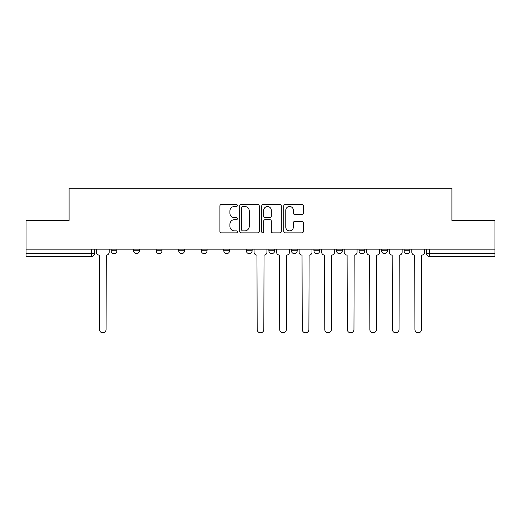 <?xml version="1.0" encoding="UTF-8"?>
<svg xmlns="http://www.w3.org/2000/svg" width="521" height="521" viewBox="0 0 521 521"><rect width="100%" height="100%" fill="white"/><g stroke="black" fill="none" stroke-linecap="round" stroke-linejoin="round"><path stroke-width="0.78" d="M237.387 205.495A0.99 0.99 0 0 0 236.397 204.499L221.327 204.499A1.42 1.42 0 0 0 219.914 205.919L219.914 231.441A1.42 1.42 0 0 0 221.327 232.861L236.397 232.861A0.99 0.99 0 0 0 237.387 231.865A0.99 0.99 0 0 0 236.397 230.875L234.443 230.875A4.539 4.539 0 0 1 229.911 226.335L229.911 224.212A4.539 4.539 0 0 1 234.443 219.673L236.397 219.673A0.99 0.99 0 0 0 237.387 218.683A0.99 0.99 0 0 0 236.397 217.687L234.443 217.687A4.539 4.539 0 0 1 229.911 213.148L229.911 211.025A4.539 4.539 0 0 1 234.443 206.485L236.397 206.485A0.99 0.99 0 0 0 237.387 205.495M336.481 249.162L336.481 250.751L342.264 250.751A2.892 2.892 0 0 1 339.373 253.636A2.892 2.892 0 0 1 336.481 250.751L336.481 249.162M313.948 249.162L313.948 250.751L319.725 250.751A2.892 2.892 0 0 1 316.84 253.636A2.892 2.892 0 0 1 313.948 250.751L313.948 249.162M291.415 250.751L291.415 249.162L291.415 250.751A2.892 2.892 0 0 0 294.3 253.636A2.892 2.892 0 0 1 291.415 250.751L297.191 250.751A2.892 2.892 0 0 1 294.3 253.636M201.275 250.751L201.275 249.162L201.275 250.751A2.892 2.892 0 0 0 204.16 253.636A2.892 2.892 0 0 1 201.275 250.751L207.052 250.751A2.892 2.892 0 0 1 204.16 253.636A2.892 2.892 0 0 0 207.052 250.751A2.892 2.892 0 0 1 204.16 253.636M156.202 249.162L156.202 250.751L161.979 250.751A2.892 2.892 0 0 1 159.094 253.636A2.892 2.892 0 0 1 156.202 250.751L156.202 249.162M133.669 250.751L133.669 249.162L133.669 250.751A2.892 2.892 0 0 0 136.561 253.636A2.892 2.892 0 0 1 133.669 250.751L139.446 250.751A2.892 2.892 0 0 1 136.561 253.636A2.892 2.892 0 0 0 139.446 250.751A2.892 2.892 0 0 1 136.561 253.636M111.136 250.751L111.136 249.162L111.136 250.751A2.892 2.892 0 0 0 114.021 253.636A2.892 2.892 0 0 1 111.136 250.751L116.912 250.751A2.892 2.892 0 0 1 114.021 253.636A2.892 2.892 0 0 0 116.912 250.751A2.892 2.892 0 0 1 114.021 253.636M301.939 214.496A1.42 1.42 0 0 0 303.359 213.082L303.359 205.919A1.42 1.42 0 0 0 301.939 204.499L285.208 204.499A1.42 1.42 0 0 0 283.789 205.919L283.789 231.441A1.42 1.42 0 0 0 285.208 232.861L301.939 232.861A1.42 1.42 0 0 0 303.359 231.441L303.359 222.793A1.42 1.42 0 0 0 301.939 221.373L294.775 221.373A1.42 1.42 0 0 0 293.362 222.793L293.362 227.084A3.79 3.79 0 0 1 289.565 230.875A3.79 3.79 0 0 1 285.775 227.084L285.775 210.282A3.79 3.79 0 0 1 289.565 206.485A3.79 3.79 0 0 1 293.362 210.282L293.362 213.082A1.42 1.42 0 0 0 294.775 214.496L301.939 214.496M26.05 249.162L26.05 220.416L69.098 220.416L69.098 188.198L451.902 188.198L451.902 220.416L494.95 220.416L494.95 249.162L26.05 249.162L26.05 253.636L94.379 253.636L94.379 249.162M259.256 205.919A1.42 1.42 0 0 0 257.843 204.499L241.112 204.499A1.42 1.42 0 0 0 239.693 205.919L239.693 231.441A1.42 1.42 0 0 0 241.112 232.861L257.843 232.861A1.42 1.42 0 0 0 259.256 231.441L259.256 205.919M263.157 204.499L279.888 204.499A1.42 1.42 0 0 1 281.307 205.919L281.307 231.441A1.42 1.42 0 0 1 279.888 232.861L272.73 232.861A1.42 1.42 0 0 1 271.311 231.441L271.311 221.093A1.42 1.42 0 0 0 269.891 219.673L265.143 219.673A1.42 1.42 0 0 0 263.724 221.093L263.724 231.865A0.99 0.99 0 0 1 262.734 232.861A0.99 0.99 0 0 1 261.744 231.865L261.744 205.919A1.42 1.42 0 0 1 263.157 204.499M426.621 249.162L426.621 253.636L494.95 253.636L494.95 256.527L429.512 256.527A2.892 2.892 0 0 1 426.621 253.636M494.95 249.162L494.95 253.636M91.488 249.162L91.488 256.527A2.892 2.892 0 0 0 94.379 253.636A2.892 2.892 0 0 1 91.488 256.527L26.05 256.527L26.05 253.636M409.864 249.162L409.864 250.751A2.892 2.892 0 0 1 406.979 253.636A2.892 2.892 0 0 1 404.088 250.751L409.864 250.751M404.088 249.162L404.088 250.751M387.331 249.162L387.331 250.751A2.892 2.892 0 0 1 384.439 253.636A2.892 2.892 0 0 1 381.554 250.751L387.331 250.751L387.331 249.162M381.554 249.162L381.554 250.751M364.798 249.162L364.798 250.751A2.892 2.892 0 0 1 361.906 253.636A2.892 2.892 0 0 1 359.021 250.751L364.798 250.751A2.892 2.892 0 0 1 361.906 253.636A2.892 2.892 0 0 0 364.798 250.751L364.798 249.162M359.021 249.162L359.021 250.751M342.264 249.162L342.264 250.751M319.725 249.162L319.725 250.751A2.892 2.892 0 0 1 316.84 253.636A2.892 2.892 0 0 0 319.725 250.751L319.725 249.162M297.191 249.162L297.191 250.751L297.191 249.162M274.658 249.162L274.658 250.751A2.892 2.892 0 0 1 271.767 253.636A2.892 2.892 0 0 1 268.882 250.751L274.658 250.751A2.892 2.892 0 0 1 271.767 253.636A2.892 2.892 0 0 0 274.658 250.751M268.882 249.162L268.882 250.751M252.118 249.162L252.118 250.751A2.892 2.892 0 0 1 249.233 253.636A2.892 2.892 0 0 1 246.342 250.751L252.118 250.751M246.342 249.162L246.342 250.751M229.585 249.162L229.585 250.751A2.892 2.892 0 0 1 226.7 253.636A2.892 2.892 0 0 1 223.809 250.751A2.892 2.892 0 0 0 226.7 253.636M223.809 249.162L223.809 250.751L229.585 250.751M207.052 249.162L207.052 250.751M178.736 249.162L178.736 250.751L184.519 250.751L184.519 249.162L184.519 250.751A2.892 2.892 0 0 1 181.627 253.636A2.892 2.892 0 0 1 178.736 250.751A2.892 2.892 0 0 0 181.627 253.636A2.892 2.892 0 0 0 184.519 250.751A2.892 2.892 0 0 1 181.627 253.636M161.979 249.162L161.979 250.751A2.892 2.892 0 0 1 159.094 253.636A2.892 2.892 0 0 0 161.979 250.751L161.979 249.162M139.446 249.162L139.446 250.751L139.446 249.162M116.912 249.162L116.912 250.751L116.912 249.162M242.669 206.485A0.99 0.99 0 0 0 241.679 207.482L241.679 229.885A0.99 0.99 0 0 0 242.669 230.875L244.727 230.875A4.539 4.539 0 0 0 249.266 226.335L249.266 211.025A4.539 4.539 0 0 0 244.727 206.485L242.669 206.485M271.311 210.347A3.79 3.79 0 0 0 267.52 206.557A3.79 3.79 0 0 0 263.724 210.347L263.724 216.267A1.42 1.42 0 0 0 265.143 217.687L269.891 217.687A1.42 1.42 0 0 0 271.311 216.267L271.311 210.347M96.326 252.197L96.326 249.162L96.326 252.197A2.892 2.892 0 0 0 99.218 255.082L99.433 329.474A3.321 3.321 0 0 0 102.754 332.802A3.321 3.321 0 0 0 106.076 329.474L106.297 255.082A2.892 2.892 0 0 0 109.182 252.197L109.182 249.162L109.182 252.197M99.218 255.082L99.433 329.474M106.076 329.474L106.297 255.082M276.605 252.197L276.605 249.162L276.605 252.197A2.892 2.892 0 0 0 279.497 255.082L279.712 329.474A3.321 3.321 0 0 0 283.033 332.802A3.321 3.321 0 0 0 286.355 329.474L286.576 255.082A2.892 2.892 0 0 0 289.461 252.197L289.461 249.162L289.461 252.197M299.139 252.197L299.139 249.162L299.139 252.197A2.892 2.892 0 0 0 302.03 255.082L302.245 329.474A3.321 3.321 0 0 0 305.573 332.802A3.321 3.321 0 0 0 308.894 329.474L309.109 255.082A2.892 2.892 0 0 0 312.001 252.197L312.001 249.162L312.001 252.197M321.678 252.197L321.678 249.162L321.678 252.197A2.892 2.892 0 0 0 324.563 255.082L324.785 329.474A3.321 3.321 0 0 0 328.106 332.802A3.321 3.321 0 0 0 331.428 329.474L331.643 255.082A2.892 2.892 0 0 0 334.534 252.197L334.534 249.162L334.534 252.197M254.072 249.162L254.072 252.197A2.892 2.892 0 0 0 256.964 255.082L257.179 329.474A3.321 3.321 0 0 0 260.5 332.802A3.321 3.321 0 0 0 263.821 329.474L264.036 255.082A2.892 2.892 0 0 0 266.928 252.197L266.928 249.162M279.497 255.082L279.712 329.474M286.355 329.474L286.576 255.082M302.03 255.082L302.245 329.474M308.894 329.474L309.109 255.082M324.563 255.082L324.785 329.474M331.428 329.474L331.643 255.082M344.212 252.197L344.212 249.162L344.212 252.197A2.892 2.892 0 0 0 347.103 255.082L347.318 329.474A3.321 3.321 0 0 0 350.64 332.802A3.321 3.321 0 0 0 353.961 329.474L354.176 255.082A2.892 2.892 0 0 0 357.067 252.197L357.067 249.162L357.067 252.197M347.103 255.082L347.318 329.474M353.961 329.474L354.176 255.082M366.745 252.197L366.745 249.162L366.745 252.197A2.892 2.892 0 0 0 369.636 255.082L369.851 329.474A3.321 3.321 0 0 0 373.173 332.802A3.321 3.321 0 0 0 376.494 329.474L376.716 255.082A2.892 2.892 0 0 0 379.601 252.197L379.601 249.162L379.601 252.197M369.636 255.082L369.851 329.474M376.494 329.474L376.716 255.082M389.278 252.197L389.278 249.162L389.278 252.197A2.892 2.892 0 0 0 392.17 255.082L392.385 329.474A3.321 3.321 0 0 0 395.713 332.802A3.321 3.321 0 0 0 399.034 329.474L399.249 255.082A2.892 2.892 0 0 0 402.14 252.197L402.14 249.162L402.14 252.197M392.17 255.082L392.385 329.474M399.034 329.474L399.249 255.082M411.818 252.197L411.818 249.162L411.818 252.197A2.892 2.892 0 0 0 414.703 255.082L414.924 329.474A3.321 3.321 0 0 0 418.246 332.802A3.321 3.321 0 0 0 421.567 329.474L421.782 255.082A2.892 2.892 0 0 0 424.674 252.197L424.674 249.162L424.674 252.197M414.703 255.082L414.924 329.474M421.567 329.474L421.782 255.082M429.512 249.162L429.512 256.527"/></g></svg>
